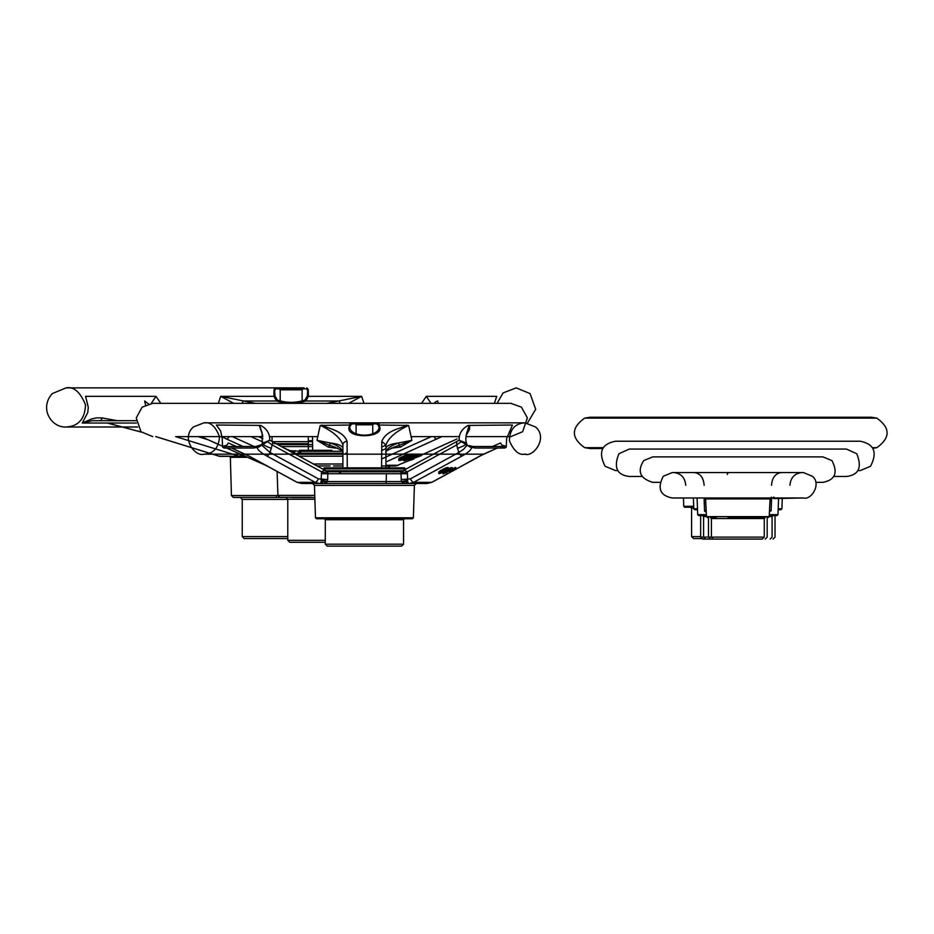 <?xml version="1.0" encoding="UTF-8"?>
<svg xmlns="http://www.w3.org/2000/svg" width="934" height="934" viewBox="0 0 934 934"><rect width="100%" height="100%" fill="white"/><g stroke="black" fill="none" stroke-linecap="round" stroke-linejoin="round"><path stroke-width="1.4" d="M704.143 485.271C703.524 477.613 700.231 473.375 694.254 472.546L673.636 472.546C680.991 473.351 685.031 477.589 685.743 485.271M789.931 485.271C790.608 477.613 794.647 473.375 802.037 472.546L781.419 472.546C775.465 473.351 772.173 477.589 771.531 485.271M765.74 497.985L771.321 497.985L770.083 498.919L705.59 498.919L704.621 497.985L681.061 497.985M726.01 497.985L762.448 497.985M737.837 497.985L747.177 497.985M734.86 497.985L730.797 497.985M705.03 497.985L709.933 497.985M705.59 498.919L706.478 516.63L769.196 516.63L770.083 498.919M745.659 516.63L745.659 517.553L754.24 517.553M757.194 517.553L761.28 517.553M763.452 517.553L737.837 517.553L738.677 517.553L738.701 516.63M736.996 517.553L728.041 517.553M716.308 517.553L710.435 517.553L711.416 518.533L764.257 518.533L765.238 517.553L745.659 517.553M764.257 537.12L762.296 539.081L702.613 539.081L700.652 537.12L764.257 537.12L764.257 518.533M722.321 472.546L747.83 472.546A1.961 1.471 -90 0 0 747.83 472.546L746.441 472.546A1.961 1.915 90 0 1 746.453 472.546L747.83 472.546M749.208 472.546L752.687 472.546M729.092 472.546L729.232 472.546A1.961 1.915 90 0 0 727.317 474.507M727.843 472.546A1.961 1.471 90 0 0 727.819 472.546L729.232 472.546L727.843 472.546M803.392 497.985C811.156 500.554 821.827 483.835 812.393 476.27L803.392 472.546L672.282 472.546L663.28 476.27C657.081 488.365 660.081 495.604 672.282 497.985L803.392 497.985L773.842 498.581L774.321 497.378M773.842 498.581L773.621 497.985M773.562 497.577L771.566 498.651L771.321 497.168M772.85 497.822L772.079 497.985M706.186 510.746L704.551 510.746A0.981 0.981 90 0 0 705.52 511.68L706.232 511.68M769.441 511.68L771.134 510.746L771.566 498.651M765.238 539.081L767.188 537.12L767.188 517.553M746.64 456.889L744.398 456.889M769.289 514.657L777.987 514.657L778.582 497.985M769.242 515.603L769.242 515.603C774.298 515.603 774.298 515.603 769.242 515.603L777.006 515.603L777.987 514.657M770.13 539.081L772.079 537.12L772.079 516.572L769.196 516.572M727.072 441.233L748.531 441.233M778.162 509.731L780.929 509.731L781.898 508.785L782.283 497.985M697.476 508.785L693.775 508.785L694.744 509.731L697.511 509.731M773.06 539.081L775.022 537.12L775.022 515.603M729.372 441.233L730.061 441.233M746.535 441.233L745.566 441.233M727.131 441.233L631.909 441.233M584.661 418.117L590.136 417.241L871.352 417.241L876.816 418.117L584.661 418.117C570.966 427.959 570.966 437.812 584.661 447.666L603.387 447.666M602.839 448.542L590.136 448.542L584.661 447.666M741.012 417.229L744.433 417.229M872.286 447.666L876.816 447.666C890.522 437.812 890.522 427.97 876.816 418.117M685.789 507.255L687.646 507.255M702.099 538.568L693.565 538.568L691.604 536.606L700.652 536.606M377.885 424.34L378.714 425.028L408.648 425.402L411.882 440.346L400.488 447.129L391.439 448.04M335.248 447.141A3.911 0.771 -90 0 0 335.049 448.04L328.359 447.129L316.965 440.346L320.21 425.402L350.145 425.028L350.962 424.34M351.406 424.106L352.153 423.826M376.694 423.826L377.453 424.106M222.199 438.501L222.619 447.129L224.067 448.04L253.441 448.04L258.683 447.129L269.564 440.346L269.716 438.501C269.366 432.886 266.353 428.519 260.691 425.402L216.396 425.028L220.634 430.971L222.199 438.501M459.131 438.501L459.283 440.346L470.164 447.129L475.406 448.04L504.78 448.04L506.228 447.129L506.648 438.501L512.451 425.028L468.156 425.402C462.493 428.519 459.493 432.886 459.131 438.501M356.111 433.761L356.111 424.807L372.748 424.807L373.717 423.826M382.041 483.508L352.387 483.508M379.099 423.826L378.118 422.845L350.729 422.845L349.748 423.826L379.099 423.826M351.044 424.643A0.981 0.794 -134.4 0 0 351.394 423.826L349.748 427.282C350.729 437.789 378.27 437.672 379.099 427.282L377.464 423.826A0.981 0.794 134.4 0 0 377.651 424.526L377.651 424.526A0.981 0.794 134.4 0 0 377.803 424.643M329.784 483.508L312.785 483.508M320.374 483.508L426.99 483.508L431.683 482.353L450.118 472.359M343.233 483.508L349.655 483.508M350.997 483.508L364.423 483.508M416.342 483.508L414.392 485.411L314.454 485.411L312.505 483.508L301.857 483.508L323.397 483.508L321.109 481.746L321.518 471.822L272.179 444.946L270.078 452.488L262.209 445.635M314.454 485.411L315.47 517.786L413.377 517.786L414.392 485.411M400.604 471.775L329.037 471.775L341.284 471.775L339.334 473.246M327.962 471.775L328.616 471.775M352.678 518.744L347.752 518.744M381.095 518.744L365.521 518.744M408.485 518.744L391.124 518.744M405.519 469.393L404.539 467.852L327.005 467.852M328.768 467.852L337.127 467.852M359.882 467.852L404.539 467.852L324.308 467.852L323.327 468.833L405.519 468.833M403.57 544.183L401.608 546.133L327.239 546.133L325.289 544.183L403.57 544.183L403.57 519.713L325.289 519.713L324.308 518.744M393.611 447.141A3.911 0.771 -90 0 1 393.798 448.04M385.952 452.523A3.911 3.538 -0 0 0 385.952 452.488L385.952 448.355A19.567 5.756 -0 0 1 398.818 442.938A3.911 1.109 -104.2 0 1 398.584 445.576L411.882 440.346L398.818 442.938C390.727 445.588 386.431 448.764 385.952 452.488C384.75 451.601 388.497 449.441 397.207 445.985L398.584 445.576A3.911 1.681 -110.6 0 1 400.488 447.129M501.418 446.51L503.029 445.565A3.911 3.701 9.1 0 1 506.228 447.129M501.033 446.662L501.838 446.51A3.911 3.713 90 0 1 504.78 448.04M501.838 446.51L473.083 446.51L475.406 448.04M473.083 446.51L468.868 445.565A3.911 2.02 111.8 0 1 469.277 445.646A3.911 2.02 111.8 0 1 470.164 447.129M467.082 444.572L459.283 440.346L466.194 442.938L467.058 444.537A3.911 3.701 136.8 0 1 466.194 442.938A19.567 2.884 -14.9 0 1 466.533 443.311A19.567 2.884 -14.9 0 1 466.545 443.498M466.638 445.635L463.603 449.301L458.769 452.488L456.668 444.958L461.034 441.794M466.696 443.907L466.533 443.311C465.506 440.369 465.587 436.878 466.79 432.827L468.961 426.184L468.156 425.402L469.697 425.799L469.452 429.838L466.218 435.092M385.952 448.355L385.952 444.958C388.334 437.929 395.899 431.415 408.648 425.402L378.714 425.028A0.981 0.794 -39.1 0 1 378.422 425.063M492.51 446.51L500.589 442.938A3.911 2.604 71.7 0 0 503.029 445.565M497.215 448.04L479.913 456.014A3.911 1.763 61.2 0 0 480.228 455.909A3.911 1.763 61.2 0 0 480.473 455.71M451.624 471.53L479.913 456.014M471.81 446.907C471.6 449.499 468.354 452.535 462.061 456.014L413.634 482.353L409.384 483.508A3.911 1.961 90 0 1 407.738 481.746L405.449 483.508L401.316 481.559L400.955 471.775A5.873 5.16 90 0 0 404.375 470.292L407.341 471.822L407.738 481.746A5.873 3.327 173.7 0 0 402.064 482.411M442.763 472.511L442.938 473.736A187.465 93.739 90 0 0 443.568 473.736L448.04 471.507M452.418 469.078L455.197 467.549A210.827 105.414 90 0 0 455.792 467.49L455.792 468.798A210.827 105.414 -90 0 1 455.197 468.845L455.197 467.549M448.262 468.751L449.99 468.039A364.435 335.808 90 0 0 450.959 467.736L451.531 467.63A208.212 104.106 90 0 0 452.254 467.619L452.453 469.02L452.254 467.619M448.157 468.845A209.858 104.923 -90 0 1 447.526 468.81L442.634 470.678L438.735 473.41L438.793 471.903L439.996 470.899L447.526 467.502A209.858 104.923 90 0 0 448.157 467.549L448.355 468.926L448.157 467.549M262.314 443.498A19.567 2.884 14.9 0 1 262.314 443.311L269.564 440.346L259.991 445.565A3.911 2.02 68.2 0 0 259.582 445.646A3.911 2.02 68.2 0 0 258.683 447.129M253.441 448.04A3.911 2.93 90 0 1 255.764 446.51L261.777 444.572A3.911 3.701 43.2 0 0 262.652 442.938A19.567 2.884 14.9 0 0 262.314 443.311L262.069 432.839L259.85 425.916L260.691 425.402L259.302 425.507L262.629 435.092M255.764 446.51L227.009 446.51A3.911 3.713 90 0 0 224.067 448.04M227.429 446.51L225.83 445.565A3.911 3.701 170.9 0 0 222.619 447.129M350.437 425.063A0.981 0.794 39 0 1 350.145 425.028L320.21 425.402C332.948 431.415 340.513 437.929 342.895 444.946L342.895 452.488C342.416 448.764 338.12 445.576 330.029 442.938L316.965 440.346L330.262 445.565A3.911 1.681 -69.4 0 0 328.359 447.129M342.895 448.355A19.567 5.756 0 0 0 330.029 442.938A3.911 1.109 104.2 0 0 330.262 445.565L331.652 445.985C340.116 449.277 343.864 451.449 342.895 452.488A3.911 3.538 -0 0 0 342.895 452.511M352.515 423.826L350.951 424.807A0.981 0.794 39 0 1 350.717 424.982M267.825 441.794L272.179 444.946A3.911 1.763 -61.2 0 0 272.109 441.525L326.515 471.086L329.258 471.775M401.048 473.246A5.873 0.782 -13.4 0 0 407.341 471.822L456.668 444.958L456.738 441.525L459.236 440.066M406.71 425.028A11.745 3.257 90 0 1 406.453 425.507C401.924 428.297 386.326 429.885 381.784 441.42L385.952 444.958L385.952 468.833L385.952 444.958M347.285 468.833L347.063 441.42C343.537 430.644 326.655 428.006 322.393 425.507A11.745 3.222 89.6 0 1 322.148 425.028M349.783 425.507L350.74 424.631L349.783 425.507C341.786 439.295 387.12 438.945 379.064 425.507A0.981 0.841 139.9 0 1 378.27 425.25L377.896 424.807A0.981 0.794 -39.1 0 1 377.768 424.188M381.784 441.42L381.562 468.833M455.197 468.845L451.624 471.11M451.04 471.822L450.457 471.752M450.457 472.009L449.849 472.09M449.452 472.359L455.792 468.798M446.686 473.561L446.686 472.569M452.453 469.02A348.207 43.91 -90 0 1 452.313 469.312L447.9 471.542M452.254 468.926A208.212 104.106 -90 0 1 451.531 468.938L451.531 467.63M451.531 468.938L450.959 467.736M450.959 469.043A364.447 335.82 -90 0 1 449.99 469.347L449.99 468.039M449.99 469.347L448.962 469.72L448.962 468.424M448.962 469.72L448.262 470.047L448.262 469.137M448.262 470.047L447.316 470M446.592 471.11L446.16 471.635L446.16 470.701M446.16 471.635L445.787 470.911M444.712 472.16L448.355 468.926M444.339 472.347L443.58 472.767L443.58 472.114M443.171 473.048L442.868 472.452M438.735 473.41L438.957 473.608A189.31 94.649 90 0 0 439.424 473.643L444.327 471.728M447.526 468.81L447.526 467.502M447.117 468.856L447.117 467.549M446.417 469.031L446.417 467.736M445.506 469.347L445.506 468.039M444.467 469.779L444.467 468.471M443.463 470.246L443.463 468.938M442.634 470.678L442.634 469.37M441.257 471.437L441.257 470.129M440.626 471.798L440.626 470.502M439.996 472.207L439.996 470.899M439.435 472.592L439.435 471.296M439.038 472.931L439.038 471.623M438.793 473.199L438.793 471.903M257.037 446.907C257.095 449.347 260.353 452.383 266.785 456.014A3.911 1.763 -61.2 0 0 270.078 452.488L318.377 478.827L327.694 479.597L326.783 482.411L323.397 483.508M326.783 482.411A5.873 3.327 -173.7 0 0 321.109 481.746A3.911 1.961 90 0 1 319.475 483.508L315.225 482.353L266.785 456.014M231.644 448.04L248.934 456.014L297.164 482.353L301.857 483.508A3.911 1.961 90 0 1 301.845 483.508L296.954 482.271A3.911 1.775 -61.8 0 0 297.164 482.353L315.225 482.353A3.911 1.775 -61.8 0 0 318.377 478.827M225.83 445.565A3.911 2.604 108.3 0 0 228.27 442.938L236.337 446.51M342.895 468.833L342.895 444.946A3.911 3.538 -0 0 1 347.063 441.42M346.818 483.508L331.231 483.508M316.147 483.508L312.68 483.508M399.6 471.775L402.332 471.086L456.738 441.525M402.706 471.191L404.375 470.292M462.061 456.014A3.911 1.763 61.2 0 1 458.769 452.488L410.47 478.827L401.153 479.597M449.464 470.771L447.83 471.308A197.915 98.957 -90 0 1 447.398 471.32L449.184 469.93L451.04 469.872L449.464 470.771L449.464 469.825M444.549 473.199L447.012 471.833L444.549 473.199L444.549 472.581M446.382 470.164L439.751 473.013L444.572 470.047L447.152 469.312L446.382 470.164L446.382 469.358M400.955 471.775L327.892 471.775L327.811 473.246A5.873 0.782 13.4 0 1 321.518 471.822L324.483 470.292L326.153 471.191M407.656 480.38L401.316 481.559L327.53 481.559A5.873 0.759 10.2 0 0 321.203 480.38M448.81 470.106L448.81 471.028M448.18 471.238L448.18 470.444M449.931 469.65L449.931 470.549M450.515 469.463L450.515 470.222M450.76 469.417L450.76 470.071M447.83 470.654L447.83 471.308M445.051 472.312L445.051 473.036M445.565 472.09L445.565 472.837M445.915 471.962L445.915 472.674M443.416 471.857L443.416 470.643M445.495 469.662L445.495 470.701M440.229 472.534L440.229 473.164M440.486 472.324L440.486 473.129M440.86 472.09L440.86 473.013M441.28 471.833L441.28 472.849M441.829 471.518L441.829 472.639M442.494 471.156L442.494 472.347M330.636 471.612L327.904 471.775A5.873 5.16 90 0 1 324.483 470.292M327.811 473.246L327.694 479.597M290.089 450.69L300.199 451.285L301.25 453.235L298.775 454.216L342.895 454.216L308.874 454.216M331.803 450.305L325.826 450.305M386.104 483.123L386.419 473.725M280.737 497.273L311.22 497.273M309.995 497.273L307.473 497.273M307.344 497.273L294.058 497.273M292.19 497.273L282.278 497.273M325.289 542.28L289.727 542.28L287.777 540.319L325.289 540.319M316.918 465.961L330.087 465.961M342.895 465.961L333.52 465.961M385.952 465.961C391.941 465.961 391.941 465.961 385.952 465.961L397.721 465.576M396.588 465.704L409.279 460.485M381.609 465.949L395.689 465.949M396.635 465.657L395.888 465.938M421.292 455.15L456.516 439.19A3.911 1.821 65.6 0 0 456.784 439.12A3.911 1.821 65.6 0 0 457.018 438.957M441.899 436.61L385.952 461.991M385.952 465.249L398.526 465.249M413.89 458.431L415.7 457.625M421.292 455.115L456.516 439.19M417.416 455.979L416.214 456.528L416.214 455.056L417.416 454.496L421.292 454.181L421.292 455.652L417.416 455.979L417.416 454.496M414.953 454.496L415.198 456.026L414.953 454.496L414.206 454.496L410.54 455.535L410.54 457.006L409.326 457.485L409.326 456.796M410.038 455.804A244.685 122.342 -90 0 1 409.29 455.745L407.948 455.944A464.758 455.407 -90 0 1 406.85 456.236L398.736 460.275L399.577 457.964L406.85 454.765A464.782 455.43 90 0 0 407.948 454.473L409.29 454.274A244.696 122.342 90 0 0 410.038 454.333L410.283 455.897L410.038 454.333M323.001 403.336L324.518 403.336M324.437 403.336L323.269 403.336M319.568 403.336L176.736 403.336M412.711 436.61L411.906 436.972M385.952 448.612L381.737 450.48M381.679 458.933L431.321 436.61M312.668 450.305L312.516 436.61L311.185 436.61M416.214 456.528L418.852 456.329M418.105 456.644L417.521 456.446M417.521 456.831L416.786 456.493M416.786 457.065L415.035 457.59L415.035 456.259M415.035 457.59L414.077 457.893L414.077 456.971M414.077 457.893L413.097 458.209L413.097 457.473M413.097 458.209L412.174 457.905M412.174 458.512L411.38 458.267M411.38 458.804L410.75 458.559M410.341 459.213L409.431 459.143M408.905 459.925A486.159 164.979 90 0 1 408.52 460.252L408.52 459.505M408.52 460.252A310.111 34.978 90 0 1 408.38 460.497L408.38 459.563M408.38 460.497A218.276 56.869 90 0 0 408.625 460.544A215.194 107.597 90 0 0 409.466 460.474L410.084 460.345A434.789 391.79 90 0 0 411.123 460.03L413.89 458.968L413.89 458.185M413.89 458.968A221.813 90.761 -90 0 1 413.272 458.991L413.272 458.384M412.221 459.446L411.462 459.715L411.462 459.014M411.462 459.715L410.762 459.318M409.839 460.065L413.715 458.232A595.145 568.491 90 0 0 414.871 457.87A534.073 500.029 90 0 0 416.027 457.52L421.292 455.652M409.326 457.485L403.92 460.742A210.185 105.087 90 0 0 404.469 460.742L415.198 456.026M414.953 455.967A240.342 120.171 -90 0 1 414.206 455.979L414.206 454.496M414.206 455.979L413.715 454.566M413.715 456.037L412.863 456.236L412.863 454.765M412.863 456.236L411.777 456.563L411.777 455.091M411.777 456.563L410.54 457.006M405.169 459.423L405.169 458.804M404.492 459.808L404.492 459.096M404.013 460.135L404.013 459.283M403.733 460.392L403.733 459.388M403.651 460.579L403.651 459.423M398.736 460.275L398.993 460.485A215.182 107.597 90 0 0 399.554 460.532L400.044 460.497A283.177 252.238 90 0 0 400.884 460.322A450.76 441.467 90 0 0 401.982 460.018L410.283 455.897M409.29 455.745L409.29 454.274M408.788 455.78L408.788 454.309M407.948 455.944L407.948 454.473M406.85 456.236L406.85 454.765M405.613 456.656L405.613 455.185M404.41 457.111L404.41 455.64M403.406 457.532L403.406 456.061M401.76 458.29L401.76 456.808M401.001 458.652L401.001 457.17M400.242 459.049L400.242 457.578M399.577 459.435L399.577 457.964M399.098 459.773L399.098 458.302M398.806 460.053L398.806 458.582M221.708 436.61L226.88 439.19L229.519 436.61M201.102 436.61L223.214 446.499M226.623 448.04L265.618 465.249M243.062 446.51L226.88 439.19M308.325 436.61L308.325 451.285L308.325 436.61L269.564 436.61L316.965 436.61M250.896 436.61L262.641 441.899M292.365 452.628L295.097 453.259L292.447 451.928M232.286 436.61L254.188 446.51M412.781 456.539L413.26 456.446A237.353 118.676 90 0 0 413.762 456.446L405.438 460.264A213.185 106.593 -90 0 1 404.936 460.264L412.781 456.539M408.835 456.259L400.523 460.065A218.159 109.08 -90 0 1 400.021 460.018L408.345 456.224A241.871 120.941 90 0 0 408.835 456.259M266.167 465.377L266.937 465.821M342.253 451.285L300.199 451.285A3.911 1.483 -35.8 0 1 296.23 453.772L295.097 453.259M296.23 453.772L298.53 454.216L295.704 454.216M405.753 459.516L405.753 460.217M406.197 459.271L406.197 460.088M406.71 459.026L406.71 459.925M407.364 458.711L407.364 459.703M408.158 458.349L408.158 459.4M409.267 457.847L409.267 458.921M411.766 456.843L411.766 457.765M412.84 456.528L412.84 457.24M400.523 459.4L400.523 460.065M400.838 459.201L400.838 460.042M401.281 458.956L401.281 459.925M401.795 458.699L401.795 459.773M402.437 458.396L402.437 459.575M403.243 458.034L403.243 459.283M404.34 457.532L404.34 458.804M406.85 456.574L406.85 457.66M407.913 456.282L407.913 457.123M297.316 454.216L297.899 454.216M298.343 454.216L306.597 454.216M298.775 454.216L295.272 454.216M218.322 403.336L220.716 396.331L233.698 403.336M274.946 395.771L277.328 400.056C286.528 403.068 295.751 403.068 304.998 400.056L307.379 395.771L307.8 388.848L274.526 388.848L274.946 395.771L273.931 396.331L276.499 400.99L243.576 400.99L220.716 396.331L273.931 396.331L274.047 389.723L275.11 388.848M307.333 388.894L308.278 389.723L308.395 396.331L361.61 396.331L364.015 403.336M160.788 403.336L156.036 396.331L85.589 396.331L88.286 407.434L87.761 412.524L82.262 423.044L91.73 418.911L96.891 417.848L102.261 417.965L117.182 420.674M494.378 403.336L496.736 396.331L426.289 396.331L421.526 403.336M276.487 495.557L276.487 497.448M280.2 401.048L280.2 389.817L302.126 389.817L303.106 388.848M304.075 387.867L66.116 387.867C73.844 386.419 80.312 392.093 85.519 404.889C84.866 418.946 78.398 426.313 66.116 427.001L137.672 427.001M308.325 440.708L312.551 440.708M247.136 457.31L230.359 457.31L229.39 456.352L220.541 456.352L237.668 456.352M241.894 497.448L241.124 497.448M287.777 499.41L242.245 499.41L240.283 497.448L233.383 497.448L286.645 497.448L246.039 497.448M291.163 497.448L314.84 497.448M287.777 538.544L244.194 538.544L242.245 536.595L287.777 536.595M156.036 396.331L151.25 403.406M431.029 403.336L426.289 396.331M208.445 439.856L197.985 436.61M145.587 404.959L144.63 400.99L148.483 403.897M136.119 420.674L92.011 420.709L82.262 423.044L136.399 423.044M438.268 403.336L437.707 400.99A5.873 5.697 -53.8 0 0 434.193 403.336M348.627 403.336L361.61 396.331L338.75 400.99L305.827 400.99L308.395 396.331L307.379 395.771M307.298 388.848L308.278 389.723M275.028 388.848L274.047 389.723M175.65 436.61L239.022 456.154A5.873 2.837 -73.1 0 0 241.065 454.765L241.054 454.589M107.48 423.044L141.314 432.057M155.873 436.61L219.046 456.154L240.108 456.352L241.474 454.776M326.818 403.336L338.75 400.99A5.873 1.845 81.3 0 1 340.186 403.336M255.507 403.336L243.576 400.99A5.873 1.845 -81.3 0 0 242.139 403.336M277.328 400.056L276.499 400.99C286.224 404.037 295.996 404.037 305.827 400.99A0.981 0.794 -113.1 0 1 304.998 400.056M272.109 440.708L272.004 436.61M138.641 431.216L139.271 431.415M220.541 456.352A5.873 5.686 -90.1 0 1 219.046 456.154A5.873 2.837 -73.1 0 1 218.836 456.107L218.836 456.107A5.873 5.873 0 0 0 220.541 456.352L220.541 456.352M218.638 456.026A5.873 2.837 -73.1 0 0 218.836 456.107L155.745 436.61M308.325 444.619L291.163 444.619M288.828 444.619L278.799 444.619M278.367 444.619L312.586 444.619M243.821 455.477L242.151 456.259A3.911 3.806 17.4 0 0 240.832 456.177L229.39 456.352M242.151 456.259L241.159 456.352L242.151 456.259M274.152 443.638L308.325 443.638M221.591 456.352L220.541 456.259M770.62 497.985L771.321 498.417M769.488 510.746L771.134 510.746M697.091 497.985L697.686 514.657L706.384 514.657M706.478 516.572L703.594 516.572L702.613 515.603M778.197 508.785L781.898 508.785M683.478 497.985L683.746 506.31L693.682 506.31M693.752 508.236L691.604 508.236L690.623 507.255M337.419 448.04L335.049 448.04M394.743 481.559L407.749 481.559M325.954 470.794L402.893 470.794M465.249 444.841A19.567 2.884 -14.9 0 1 457.403 448.355M378.13 424.982A0.981 0.794 -39.1 0 1 377.896 424.807L376.332 423.826M410.47 478.827A3.911 1.775 61.8 0 0 413.634 482.353L431.683 482.353A3.911 1.775 61.8 0 0 431.893 482.271A3.911 1.775 61.8 0 0 432.08 482.142M351.079 424.188A0.981 0.794 39 0 1 350.951 424.807L349.748 427.282M271.444 448.343A19.567 2.884 14.9 0 1 263.598 444.841M378.107 424.631A0.981 0.841 139.9 0 0 378.27 425.25L379.099 427.282M321.284 473.725L407.563 473.725M426.99 483.508L431.893 482.271L450.351 472.277M321.098 481.559L333.356 481.559M304.169 453.235L297.596 453.235M301.25 453.235L342.988 453.235M345.697 453.235L347.121 453.235M277.106 471.518L277.923 495.382L314.77 495.382M314.886 499.223L287.777 499.223L285.816 497.273M342.895 464L313.287 464M434.088 436.61A3.911 1.821 65.6 0 0 436.727 439.19M415.992 457.298L415.992 455.827M295.448 450.69A3.911 2.58 -90 0 1 293.404 452.208M342.895 456.177L298.857 456.177M272.319 441.677L312.563 441.677M230.359 457.31L231.422 495.557L277.935 495.557M102.261 417.965A5.873 3.117 -78.5 0 1 100.358 420.674M312.61 446.569L281.309 446.569M803.392 472.546L673.636 472.546M765.238 517.553L732.454 517.553M713.378 539.081L711.416 537.12L711.416 518.533M773.574 498.441L773.574 497.168M706.478 516.63L707.458 517.553M769.196 516.63L768.215 517.553M659.906 482.329L652.714 482.329C640 478.5 637 471.261 643.713 460.614L652.714 456.889L822.959 456.889L831.961 460.614C838.16 472.709 835.159 479.948 822.959 482.329L815.767 482.329M705.509 511.68L704.54 510.746L704.084 497.985M710.435 539.081L708.486 537.12L708.486 517.553M731.404 456.889L730.773 456.889M730.762 456.889L729.291 456.889M833.688 476.457L846.449 476.457L833.688 476.457M726.092 449.067L629.224 449.067L618.915 453.749C613.44 467.432 616.884 474.997 629.224 476.457L641.997 476.457M629.224 449.067L846.449 449.067L856.758 453.749C862.234 467.432 858.79 474.997 846.449 476.457M697.686 514.657L698.667 515.603L706.431 515.603M705.544 539.081L703.594 537.12L703.594 516.572M772.079 516.572L773.06 515.603M857.692 470.584L860.144 470.584L870.523 466.288C877.668 452.336 874.212 443.977 860.144 441.233L615.529 441.233C601.461 443.977 598.005 452.336 605.15 466.288L615.529 470.584L617.981 470.584M693.775 508.785L693.39 497.985M700.652 537.12L700.652 515.603M683.746 506.31L684.727 507.255L693.717 507.255M691.604 536.606L691.604 508.236M876.816 447.666L872.788 448.46M483.543 454.157L203.951 454.157C195.393 457.193 180.519 438.396 193.385 426.955L203.951 422.845L524.896 422.845L203.951 422.845C210.5 421.818 215.696 426.499 219.525 436.867C218.638 448.04 213.442 453.807 203.951 454.157L245.303 454.157M535.474 426.955L524.896 422.845C514.856 423.534 509.695 429.512 509.404 440.79C513.793 450.935 518.954 455.395 524.896 454.157C527.967 454.157 522.701 454.157 524.896 454.157C533.583 457.497 548.293 437.474 535.474 426.955M295.167 454.157L342.895 454.157M381.714 454.157L382.671 454.157M385.485 454.157L433.691 454.157M376.168 517.786L376.168 519.713M356.111 424.807L355.13 423.826M372.748 424.807L372.748 433.761M413.377 517.786L412.396 518.744L316.451 518.744L315.47 517.786M325.289 544.183L325.289 519.713M451.624 471.588L483.427 454.228L497.343 448.04M261.718 444.607L262.15 443.907M296.954 482.271L248.619 455.909L231.504 448.04M269.611 440.066L272.109 441.525M385.579 471.775L386.314 471.775M342.194 471.775L343.187 471.775M403.57 519.713L404.539 518.744M308.489 436.61L269.564 436.61M262.851 436.61L176.736 436.61M510.863 436.61L466.008 436.61L510.863 436.61L522.631 431.73L527.371 417.883L521.464 407.154L510.863 403.336C512.579 403.336 509.217 403.336 510.863 403.336L152.744 403.336L142.143 407.154L136.236 417.883L140.976 431.73L152.744 436.61M411.882 436.61L459.294 436.61M326.69 450.305L299.44 450.305M277.923 495.382L279.873 497.273M287.777 540.319L287.777 499.223M265.886 465.576L266.926 465.961M338.225 403.336L339.696 403.336M339.859 403.336L340.525 403.336M340.618 403.336L342.544 403.336M223.191 446.534L200.997 436.61M258.461 436.61L262.944 438.618M283.609 447.83L293.638 452.231M382.987 446.51L385.952 445.203M266.867 465.821L226.53 448.04M387.12 467.852L390.47 465.961M415.922 457.555L413.89 458.466M409.361 460.485L395.818 465.938M123.685 427.001L66.116 427.001C51.44 427.912 38.913 408.38 52.281 393.599L66.116 387.867L278.25 387.867M527.068 423.721L535.696 409.279L530.057 393.599L516.21 387.867L503.087 392.922L497.075 403.336M280.2 389.817L279.231 388.848M307.8 388.848L306.819 387.867M274.526 388.848L275.507 387.867M302.126 389.817L302.126 401.048M231.422 495.557L233.383 497.448L286.645 497.448L242.571 497.448M242.245 536.595L242.245 499.41M307.8 391.498L306.866 388.848M275.472 388.848L274.526 391.498M107.352 423.044L141.384 432.115M245.012 456.352L241.159 456.352M218.147 455.897L219.408 456.352"/></g></svg>
